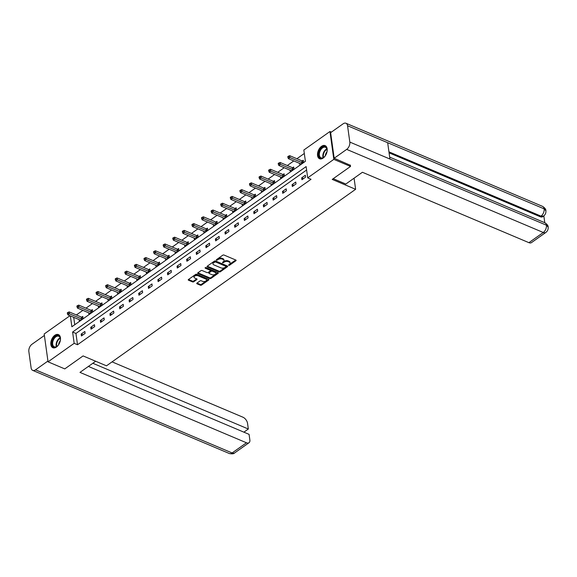 <?xml version="1.0" encoding="UTF-8"?>
<svg xmlns="http://www.w3.org/2000/svg" width="577" height="577" viewBox="0 0 577 577"><rect width="100%" height="100%" fill="white"/><g stroke="black" fill="none" stroke-linecap="round" stroke-linejoin="round"><path stroke-width="0.87" d="M228.6 265.398L229.48 265.29L235.892 260.754A0.894 0.498 172.1 0 0 236.123 260.35A0.894 0.498 172.1 0 0 235.834 260.047L224.027 255.048A0.894 0.498 172.1 0 0 222.765 255.2L216.353 259.744L216.389 260.234L217.277 260.133L218.106 259.542A2.871 1.594 172.1 0 1 222.131 259.066L223.119 259.477A2.871 1.594 172.1 0 1 224.035 260.451A2.871 1.594 172.1 0 1 223.292 261.734L222.498 262.816L224.208 262.124A2.871 1.594 172.1 0 1 228.24 261.641L229.22 262.059A2.871 1.594 172.1 0 1 230.136 263.033A2.871 1.594 172.1 0 1 229.394 264.316L228.6 265.398M228.845 264.699L235.762 260.018L235.892 260.754M216.642 259.542L217.998 258.792L218.106 259.542M222.744 262.124L224.1 261.374L224.208 262.124M54.829 335.295A7.133 4.335 112.9 0 1 58.421 334.595A7.133 4.335 112.9 0 1 60.39 340.235A7.133 4.335 112.9 0 1 56.459 347.029A7.133 4.335 112.9 0 1 52.868 347.729A7.133 4.335 112.9 0 1 50.899 342.082A7.133 4.335 112.9 0 1 54.829 335.295M321.54 146.32A7.133 4.335 112.9 0 1 325.132 145.62A7.133 4.335 112.9 0 1 327.101 151.268A7.133 4.335 112.9 0 1 323.17 158.062A7.133 4.335 112.9 0 1 319.579 158.754A7.133 4.335 112.9 0 1 317.61 153.114A7.133 4.335 112.9 0 1 321.54 146.32M196.973 283.091A0.894 0.498 172.1 0 0 196.735 283.495A0.894 0.498 172.1 0 0 197.024 283.797L200.342 285.197A0.894 0.498 172.1 0 0 201.597 285.045L208.715 280.004A0.894 0.498 172.1 0 0 208.946 279.607A0.894 0.498 172.1 0 0 208.665 279.297L196.851 274.306A0.894 0.498 172.1 0 0 195.589 274.457L188.47 279.499A0.894 0.498 172.1 0 0 188.239 279.903A0.894 0.498 172.1 0 0 188.528 280.206L192.53 281.893A0.894 0.498 172.1 0 0 193.785 281.749L196.836 279.585A0.894 0.498 172.1 0 0 197.067 279.189A0.894 0.498 172.1 0 0 196.779 278.886L194.795 278.042A2.402 1.334 172.1 0 1 194.031 277.227A2.402 1.334 172.1 0 1 195.365 275.792A2.402 1.334 172.1 0 1 198.019 275.756L205.801 279.044A2.402 1.334 172.1 0 1 206.566 279.859A2.402 1.334 172.1 0 1 205.232 281.295A2.402 1.334 172.1 0 1 202.57 281.331L201.279 280.783A0.894 0.498 172.1 0 0 200.017 280.934L196.973 283.091M350.347 165.08L350.535 166.428L332.215 179.404L355.62 189.299L106.485 365.818L83.081 355.922L64.768 368.898L48.05 361.829L44.184 333.989L69.947 315.742M350.535 166.428L333.816 159.36L307.7 177.867L306.127 166.58L72.601 332.035L74.166 343.322L48.05 361.829M306.611 170.02L75.948 333.448L77.513 344.736L311.039 179.281L307.7 177.867M77.513 344.736L74.166 343.322M219.101 271.904A0.894 0.498 172.1 0 0 220.356 271.76L227.475 266.711A0.894 0.498 172.1 0 0 227.706 266.314A0.894 0.498 172.1 0 0 227.425 266.011L215.61 261.013A0.894 0.498 172.1 0 0 214.348 261.165L207.23 266.206A0.894 0.498 172.1 0 0 206.999 266.61A0.894 0.498 172.1 0 0 207.287 266.913L219.101 271.904L218.993 271.154A0.894 0.498 172.1 0 0 220.255 271.002L227.345 265.975M218.099 273.361L210.98 278.402A0.894 0.498 172.1 0 1 209.718 278.554L197.904 273.556A0.894 0.498 172.1 0 1 197.615 273.253A0.894 0.498 172.1 0 1 197.853 272.856L200.897 270.692A0.894 0.498 172.1 0 1 202.159 270.541L206.948 272.568A0.894 0.498 172.1 0 0 208.21 272.423L210.23 270.988A0.894 0.498 172.1 0 0 210.461 270.584A0.894 0.498 172.1 0 0 210.172 270.281L205.188 268.175L206.032 267.577L218.041 272.654A0.894 0.498 172.1 0 1 218.33 272.957A0.894 0.498 172.1 0 1 218.099 273.361L217.998 272.632M355.62 189.299L354.076 178.185M305.348 175.249L301.663 177.867L301.922 179.743L305.615 177.132L305.348 175.249M295.763 182.043L292.077 184.654L292.337 186.537L296.023 183.926L295.763 182.043M286.178 188.838L282.492 191.449L282.752 193.331L286.437 190.72L286.178 188.838M276.592 195.632L272.907 198.243L273.166 200.125L276.852 197.514L276.592 195.632M267.007 202.419L263.314 205.037L263.581 206.912L267.266 204.301L267.007 202.419M257.414 209.213L253.729 211.824L253.988 213.706L257.681 211.095L257.414 209.213M247.829 216.007L244.143 218.618L244.403 220.501L248.088 217.89L247.829 216.007M238.243 222.801L234.558 225.412L234.817 227.295L238.503 224.684L238.243 222.801M228.658 229.596L224.965 232.206L225.232 234.089L228.918 231.471L228.658 229.596M219.072 236.382L215.38 239.001L215.639 240.876L219.332 238.265L219.072 236.382M209.48 243.177L205.794 245.788L206.054 247.67L209.739 245.059L209.48 243.177M199.894 249.971L196.209 252.582L196.468 254.464L200.154 251.853L199.894 249.971M190.309 256.765L186.623 259.376L186.883 261.258L190.569 258.64L190.309 256.765M180.724 263.552L177.031 266.17L177.298 268.045L180.983 265.434L180.724 263.552M171.131 270.346L167.445 272.957L167.705 274.84L171.398 272.229L171.131 270.346M161.546 277.14L157.86 279.751L158.12 281.634L161.805 279.023L161.546 277.14M151.96 283.934L148.275 286.545L148.534 288.428L152.22 285.817L151.96 283.934M142.375 290.721L138.689 293.34L138.949 295.222L142.634 292.604L142.375 290.721M132.789 297.516L129.097 300.127L129.363 302.009L133.049 299.398L132.789 297.516M123.197 304.31L119.511 306.921L119.771 308.803L123.464 306.192L123.197 304.31M113.611 311.104L109.926 313.715L110.185 315.597L113.871 312.986L113.611 311.104M104.026 317.898L100.34 320.509L100.6 322.392L104.286 319.773L104.026 317.898M94.44 324.685L90.748 327.303L91.015 329.178L94.7 326.568L94.44 324.685M84.848 331.479L81.162 334.09L81.422 335.973L85.115 333.362L84.848 331.479M304.31 153.468L296.895 158.725M293.787 160.925L287.303 165.52M284.201 167.719L277.717 172.314M274.616 174.506L268.132 179.101M265.031 181.301L258.546 185.895M255.445 188.095L248.954 192.689M245.852 194.889L239.368 199.483M236.267 201.676L229.783 206.277M226.682 208.47L220.198 213.064M217.096 215.264L210.612 219.859M207.511 222.058L201.02 226.653M197.918 228.853L191.434 233.447M188.333 235.64L181.849 240.234M178.747 242.434L172.263 247.028M169.162 249.228L162.678 253.822M159.569 256.022L153.085 260.616M149.984 262.809L143.5 267.403M140.399 269.603L133.914 274.198M130.813 276.397L124.329 280.992M121.228 283.192L114.736 287.786M111.635 289.979L105.151 294.58M102.05 296.773L95.566 301.367M92.464 303.567L85.98 308.161M82.879 310.361L76.395 314.955M73.712 317.328L74.736 324.743M299.658 163.406L299.838 164.697L303.524 162.087L303.264 160.204L302.269 160.911M290.072 170.201L290.253 171.492L293.938 168.881L293.679 166.998L292.683 167.698M280.487 176.988L280.66 178.279L284.353 175.668L284.086 173.785L283.098 174.492M270.894 183.782L271.075 185.073L274.76 182.462L274.501 180.579L273.505 181.286M261.309 190.576L261.489 191.867L265.175 189.256L264.915 187.374L263.92 188.08M251.723 197.37L251.904 198.661L255.589 196.05L255.33 194.168L254.334 194.875M242.138 204.157L242.318 205.455L246.004 202.837L245.744 200.962L244.749 201.661M232.545 210.951L232.726 212.242L236.419 209.631L236.152 207.749L235.156 208.456M222.96 217.745L223.14 219.036L226.826 216.425L226.566 214.543L225.571 215.25M213.375 224.54L213.555 225.831L217.24 223.22L216.981 221.337L215.986 222.044M203.789 231.327L203.969 232.625L207.655 230.007L207.395 228.131L206.4 228.831M194.204 238.121L194.384 239.412L198.07 236.801L197.81 234.918L196.815 235.625M184.611 244.915L184.791 246.206L188.484 243.595L188.217 241.713L187.222 242.419M175.026 251.709L175.206 253L178.892 250.389L178.632 248.507L177.637 249.214M165.44 258.503L165.621 259.794L169.306 257.183L169.047 255.301L168.051 256M155.855 265.29L156.035 266.588L159.721 263.97L159.461 262.088L158.466 262.795M146.269 272.084L146.443 273.375L150.135 270.764L149.869 268.882L148.88 269.589M136.677 278.879L136.857 280.17L140.543 277.559L140.283 275.676L139.288 276.383M127.091 285.673L127.272 286.964L130.957 284.353L130.698 282.47L129.702 283.177M117.506 292.46L117.686 293.758L121.372 291.14L121.112 289.265L120.117 289.964M107.921 299.254L108.101 300.545L111.787 297.934L111.527 296.051L110.532 296.758M98.328 306.048L98.508 307.339L102.201 304.728L101.934 302.846L100.939 303.552M88.743 312.842L88.923 314.133L92.608 311.522L92.349 309.64L91.354 310.347M79.157 319.629L79.337 320.927L83.023 318.309L82.763 316.434L81.768 317.134M331.386 132.126L329.95 131.52L333.816 159.36M70.365 315.915L71.873 326.77L305.399 161.315L303.834 150.027L329.95 131.52M75.948 333.448L72.601 332.035M301.663 177.867L303.488 178.639M292.077 184.654L293.902 185.426M282.492 191.449L284.317 192.22M272.907 198.243L274.731 199.015M263.314 205.037L265.146 205.809M253.729 211.824L255.553 212.603M244.143 218.618L245.968 219.39M234.558 225.412L236.382 226.184M224.965 232.206L226.797 232.978M215.38 239.001L217.204 239.772M205.794 245.788L207.619 246.559M196.209 252.582L198.034 253.353M186.623 259.376L188.448 260.148M177.031 266.17L178.863 266.942M167.445 272.957L169.27 273.729M157.86 279.751L159.685 280.523M148.275 286.545L150.099 287.317M138.689 293.34L140.514 294.111M129.097 300.127L130.929 300.905M119.511 306.921L121.336 307.692M109.926 313.715L111.75 314.487M100.34 320.509L102.165 321.281M90.748 327.303L92.58 328.075M81.162 334.09L82.987 334.862M230.136 263.033L230.028 262.283A2.871 1.594 172.1 0 0 229.119 261.309L229.22 262.059M224.1 261.374A2.871 1.594 172.1 0 1 228.131 260.891L229.119 261.309M224.035 260.451L223.926 259.7A2.871 1.594 172.1 0 0 223.01 258.727L223.119 259.477M217.998 258.792A2.871 1.594 172.1 0 1 222.03 258.308L223.01 258.727M207.251 266.192L218.993 271.154M225.895 266.798L225.859 266.3L215.488 261.915L213.728 262.643A2.871 1.594 172.1 0 0 212.985 263.927A2.871 1.594 172.1 0 0 213.901 264.901L220.991 267.894A2.871 1.594 172.1 0 0 225.016 267.418L225.895 266.798M226.054 266.516L225.953 265.759L225.859 266.3M212.985 263.927L212.884 263.17A2.871 1.594 172.1 0 1 213.627 261.886L215.38 261.165L225.751 265.55M217.969 272.625L210.872 277.652L210.98 278.402M197.875 272.834L209.617 277.797A0.894 0.498 172.1 0 0 210.872 277.652M210.461 270.584L210.36 269.834A0.894 0.498 172.1 0 0 210.071 269.531L205.412 267.562M211.918 274.674A2.402 1.334 172.1 0 0 214.579 274.638A2.402 1.334 172.1 0 0 215.913 273.202A2.402 1.334 172.1 0 0 215.149 272.387L212.408 271.226A0.894 0.498 172.1 0 0 211.146 271.378L209.126 272.806A0.894 0.498 172.1 0 0 208.896 273.209A0.894 0.498 172.1 0 0 209.177 273.512L211.918 274.674M215.913 273.202L215.805 272.445A2.402 1.334 172.1 0 0 215.041 271.63L215.149 272.387M208.896 273.209L208.787 272.459A0.894 0.498 172.1 0 1 209.025 272.055L211.045 270.627A0.894 0.498 172.1 0 1 212.3 270.476L215.041 271.63M206.566 279.859L206.458 279.109A2.402 1.334 172.1 0 0 205.693 278.294L205.801 279.044M194.031 277.227L193.93 276.477A2.402 1.334 172.1 0 1 195.264 275.041A2.402 1.334 172.1 0 1 197.918 275.005L205.693 278.294M188.491 279.484L192.422 281.143A0.894 0.498 172.1 0 0 193.684 280.992L196.707 278.85M196.995 283.076L200.233 284.447A0.894 0.498 172.1 0 0 201.496 284.295L208.585 279.268M303.379 161.041L302.132 160.889A0.916 0.512 -7.9 0 1 301.843 160.817L289.668 155.675L289.935 157.557L288.399 158.646L300.567 163.789A0.916 0.512 -7.9 0 1 300.768 163.926L300.833 163.991M302.528 162.786L302.398 162.772A0.916 0.512 -7.9 0 1 302.103 162.7L288.522 156.951L288.421 156.194L287.808 156.634L287.909 157.384L288.522 156.951M288.399 158.646L287.909 157.384M288.421 156.194L289.668 155.675M320.206 149.486A6.174 3.75 112.9 0 1 324.505 146.551A6.174 3.75 112.9 0 1 327.08 149.876A6.174 3.75 112.9 0 1 325.579 155.343A6.174 3.75 112.9 0 1 323.993 157.189A6.174 3.75 112.9 0 1 319.153 156.764A6.174 3.75 112.9 0 1 320.206 149.486M327.094 150.042A5.712 3.469 -67.1 0 0 325.45 147.294A5.712 3.469 -67.1 0 0 320.74 149.847A5.712 3.469 -67.1 0 0 321 157.817A5.712 3.469 -67.1 0 0 324.115 157.081M326.95 151.888A4.068 2.474 -67.1 0 0 326.337 152.689A4.068 2.474 -67.1 0 0 325.341 155.696M325.572 145.858A7.083 4.306 -67.1 0 0 319.809 149.054A7.083 4.306 -67.1 0 0 320.055 158.906M53.495 338.461A6.174 3.75 112.9 0 1 57.794 335.525A6.174 3.75 112.9 0 1 60.369 338.843A6.174 3.75 112.9 0 1 58.861 344.318A6.174 3.75 112.9 0 1 57.274 346.164A6.174 3.75 112.9 0 1 52.442 345.731A6.174 3.75 112.9 0 1 53.495 338.461M60.376 339.016A5.712 3.469 -67.1 0 0 58.739 336.268A5.712 3.469 -67.1 0 0 54.029 338.814A5.712 3.469 -67.1 0 0 54.288 346.791A5.712 3.469 -67.1 0 0 57.404 346.056M60.239 340.856A4.068 2.474 -67.1 0 0 59.626 341.663A4.068 2.474 -67.1 0 0 58.63 344.664M58.861 334.833A7.083 4.306 -67.1 0 0 53.098 338.021A7.083 4.306 -67.1 0 0 53.344 347.881M333.217 178.697L345.832 184.027L362.421 172.271L528.914 242.665L543.267 232.495L346.683 149.378L334.177 158.242L350.376 165.296M346.683 149.378A5.619 3.419 -67.1 0 0 349.821 142.079L389.937 159.036L387.672 142.714L347.556 125.75L349.821 142.079M347.556 125.75A5.619 3.419 -67.1 0 0 345.962 123.247A5.619 3.419 -67.1 0 0 343.135 123.803L330.628 132.66L334.177 158.242M544.775 222.708L543.822 215.877M545.813 232.459C547.602 231.088 548.381 229.293 548.15 227.064L546.405 225.189A5.619 3.419 -67.1 0 1 543.267 232.495A5.481 3.109 54.7 0 0 545.813 232.459L531.46 242.621A5.481 3.109 -125.3 0 1 528.914 242.665M540.166 216.721L540.995 216.13L543.541 216.094L542.712 216.678A5.481 3.109 -125.3 0 1 540.166 216.721L389.078 152.84M388.941 151.845L540.995 216.13A5.619 3.419 -67.1 0 0 544.14 208.86L545.885 210.735C546.102 212.949 545.323 214.731 543.541 216.094M95.688 361.252L79.979 372.389L246.466 442.783A5.481 3.109 54.7 0 0 249.012 442.739A5.481 3.109 54.7 0 0 249.855 439.962L249.076 434.358L88.396 366.424M32.709 370.384A5.619 3.419 -67.1 0 0 35.536 369.835L232.12 452.945A5.481 3.109 54.7 0 0 234.666 452.909C233.815 453.897 232.026 454.092 229.285 453.5L32.709 370.384A5.619 3.419 -67.1 0 1 31.115 367.881L28.85 351.559A5.619 3.419 -67.1 0 1 31.987 344.253L44.393 335.461M35.536 369.835L47.941 361.043M243.891 432.166L248.334 429.014L247.555 423.41A5.481 3.109 54.7 0 0 242.917 417.2L112.053 361.866M248.334 429.014L92.839 363.272M293.794 167.828L292.546 167.683A0.916 0.512 -7.9 0 1 292.25 167.611L280.083 162.469L280.343 164.344L278.806 165.433L290.981 170.583A0.916 0.512 -7.9 0 1 291.183 170.72L291.248 170.785M292.943 169.58L292.806 169.566A0.916 0.512 -7.9 0 1 292.517 169.494L278.936 163.738L278.835 162.988L278.215 163.428L278.323 164.178L278.936 163.738M278.806 165.433L278.323 164.178M278.835 162.988L280.083 162.469M284.209 174.622L282.961 174.478A0.916 0.512 -7.9 0 1 282.665 174.405L270.498 169.256L270.757 171.138L269.221 172.227L281.388 177.37A0.916 0.512 -7.9 0 1 281.598 177.507L281.655 177.579M283.357 176.374L283.22 176.36A0.916 0.512 -7.9 0 1 282.925 176.288L269.351 170.532L269.243 169.782L268.63 170.215L268.738 170.972L269.351 170.532M269.221 172.227L268.738 170.972M269.243 169.782L270.498 169.256M274.616 181.416L273.375 181.272A0.916 0.512 -7.9 0 1 273.08 181.2L260.912 176.05L261.172 177.932L259.636 179.021L271.803 184.164A0.916 0.512 -7.9 0 1 272.012 184.301L272.07 184.373M273.772 183.169L273.635 183.154A0.916 0.512 -7.9 0 1 273.339 183.075L259.765 177.327L259.657 176.576L259.044 177.009L259.145 177.759L259.765 177.327M259.636 179.021L259.145 177.759M259.657 176.576L260.912 176.05M265.031 188.21L263.79 188.066A0.916 0.512 -7.9 0 1 263.494 187.987L251.32 182.844L251.586 184.727L250.05 185.816L262.218 190.958A0.916 0.512 -7.9 0 1 262.42 191.095L262.485 191.16M264.179 189.963L264.05 189.941A0.916 0.512 -7.9 0 1 263.754 189.869L250.173 184.121L250.072 183.363L249.459 183.803L249.56 184.553L250.173 184.121M250.05 185.816L249.56 184.553M250.072 183.363L251.32 182.844M255.445 195.004L254.197 194.853A0.916 0.512 -7.9 0 1 253.909 194.781L241.734 189.638L241.994 191.514L240.458 192.603L252.632 197.752A0.916 0.512 -7.9 0 1 252.834 197.889L252.899 197.954M254.594 196.75L254.457 196.735A0.916 0.512 -7.9 0 1 254.168 196.663L240.587 190.915L240.486 190.158L239.866 190.598L239.974 191.348L240.587 190.915M240.458 192.603L239.974 191.348M240.486 190.158L241.734 189.638M245.86 201.791L244.612 201.647A0.916 0.512 -7.9 0 1 244.316 201.575L232.149 196.425L232.408 198.308L230.872 199.397L243.04 204.547A0.916 0.512 -7.9 0 1 243.249 204.684L243.314 204.748M245.009 203.544L244.872 203.53A0.916 0.512 -7.9 0 1 244.576 203.457L231.002 197.702L230.894 196.952L230.281 197.384L230.389 198.142L231.002 197.702M230.872 199.397L230.389 198.142M230.894 196.952L232.149 196.425M236.267 208.585L235.027 208.441A0.916 0.512 -7.9 0 1 234.731 208.369L222.563 203.219L222.823 205.102L221.287 206.191L233.454 211.333A0.916 0.512 -7.9 0 1 233.663 211.47L233.721 211.543M235.423 210.338L235.286 210.324A0.916 0.512 -7.9 0 1 234.99 210.244L221.417 204.496L221.308 203.746L220.695 204.179L220.803 204.929L221.417 204.496M221.287 206.191L220.803 204.929M221.308 203.746L222.563 203.219M226.682 215.38L225.441 215.235A0.916 0.512 -7.9 0 1 225.145 215.156L212.978 210.014L213.238 211.896L211.701 212.985L223.869 218.128A0.916 0.512 -7.9 0 1 224.078 218.265L224.136 218.33M225.831 217.132L225.701 217.111A0.916 0.512 -7.9 0 1 225.405 217.039L211.831 211.29L211.723 210.54L211.11 210.973L211.211 211.723L211.831 211.29M211.701 212.985L211.211 211.723M211.723 210.54L212.978 210.014M217.096 222.174L215.848 222.022A0.916 0.512 -7.9 0 1 215.56 221.95L203.385 216.808L203.652 218.69L202.116 219.779L214.283 224.922A0.916 0.512 -7.9 0 1 214.485 225.059L214.55 225.124M216.245 223.919L216.115 223.905A0.916 0.512 -7.9 0 1 215.82 223.833L202.238 218.084L202.138 217.327L201.524 217.767L201.625 218.517L202.238 218.084M202.116 219.779L201.625 218.517M202.138 217.327L203.385 216.808M207.511 228.961L206.263 228.817A0.916 0.512 -7.9 0 1 205.967 228.744L193.8 223.602L194.06 225.477L192.523 226.566L204.698 231.716A0.916 0.512 -7.9 0 1 204.9 231.853L204.965 231.918M206.66 230.713L206.523 230.699A0.916 0.512 -7.9 0 1 206.234 230.627L192.653 224.871L192.552 224.121L191.932 224.554L192.04 225.311L192.653 224.871M192.523 226.566L192.04 225.311M192.552 224.121L193.8 223.602M197.925 235.755L196.678 235.611A0.916 0.512 -7.9 0 1 196.382 235.539L184.214 230.389L184.474 232.271L182.938 233.36L195.105 238.503A0.916 0.512 -7.9 0 1 195.314 238.64L195.372 238.712M197.074 237.508L196.937 237.493A0.916 0.512 -7.9 0 1 196.642 237.414L183.068 231.665L182.959 230.915L182.346 231.348L182.455 232.105L183.068 231.665M182.938 233.36L182.455 232.105M182.959 230.915L184.214 230.389M188.333 242.549L187.092 242.405A0.916 0.512 -7.9 0 1 186.797 242.326L174.629 237.183L174.889 239.066L173.352 240.155L185.52 245.297A0.916 0.512 -7.9 0 1 185.729 245.434L185.787 245.499M187.489 244.302L187.352 244.287A0.916 0.512 -7.9 0 1 187.056 244.208L173.482 238.46L173.374 237.71L172.761 238.142L172.862 238.892L173.482 238.46M173.352 240.155L172.862 238.892M173.374 237.71L174.629 237.183M178.747 249.343L177.507 249.192A0.916 0.512 -7.9 0 1 177.211 249.12L165.044 243.977L165.303 245.86L163.767 246.949L175.935 252.091A0.916 0.512 -7.9 0 1 176.136 252.228L176.201 252.293M177.896 251.089L177.766 251.074A0.916 0.512 -7.9 0 1 177.471 251.002L163.89 245.254L163.789 244.497L163.176 244.936L163.277 245.687L163.89 245.254M163.767 246.949L163.277 245.687M163.789 244.497L165.044 243.977M169.162 256.138L167.914 255.986A0.916 0.512 -7.9 0 1 167.626 255.914L155.451 250.771L155.718 252.647L154.182 253.736L166.349 258.885A0.916 0.512 -7.9 0 1 166.551 259.023L166.616 259.087M168.311 257.883L168.181 257.869A0.916 0.512 -7.9 0 1 167.885 257.796L154.304 252.048L154.203 251.291L153.59 251.731L153.691 252.481L154.304 252.048M154.182 253.736L153.691 252.481M154.203 251.291L155.451 250.771M159.577 262.924L158.329 262.78A0.916 0.512 -7.9 0 1 158.033 262.708L145.866 257.558L146.125 259.441L144.589 260.53L156.764 265.672A0.916 0.512 -7.9 0 1 156.966 265.809L157.031 265.882M158.725 264.677L158.588 264.663A0.916 0.512 -7.9 0 1 158.3 264.591L144.719 258.835L144.618 258.085L143.998 258.518L144.106 259.275L144.719 258.835M144.589 260.53L144.106 259.275M144.618 258.085L145.866 257.558M149.991 269.719L148.743 269.574A0.916 0.512 -7.9 0 1 148.448 269.502L136.28 264.353L136.54 266.235L135.004 267.324L147.171 272.467A0.916 0.512 -7.9 0 1 147.38 272.604L147.438 272.676M149.14 271.471L149.003 271.457A0.916 0.512 -7.9 0 1 148.707 271.378L135.133 265.629L135.025 264.879L134.412 265.312L134.52 266.062L135.133 265.629M135.004 267.324L134.52 266.062M135.025 264.879L136.28 264.353M140.399 276.513L139.158 276.369A0.916 0.512 -7.9 0 1 138.862 276.289L126.695 271.147L126.954 273.029L125.418 274.118L137.586 279.261A0.916 0.512 -7.9 0 1 137.795 279.398L137.853 279.463M139.555 278.265L139.418 278.244A0.916 0.512 -7.9 0 1 139.122 278.172L125.548 272.423L125.44 271.673L124.827 272.106L124.928 272.856L125.548 272.423M125.418 274.118L124.928 272.856M125.44 271.673L126.695 271.147M130.813 283.307L129.565 283.156A0.916 0.512 -7.9 0 1 129.277 283.083L117.102 277.941L117.369 279.823L115.833 280.905L128 286.055A0.916 0.512 -7.9 0 1 128.202 286.192L128.267 286.257M129.962 285.052L129.832 285.038A0.916 0.512 -7.9 0 1 129.536 284.966L115.955 279.218L115.854 278.46L115.241 278.9L115.342 279.65L115.955 279.218M115.833 280.905L115.342 279.65M115.854 278.46L117.102 277.941M121.228 290.094L119.98 289.95A0.916 0.512 -7.9 0 1 119.691 289.878L107.517 284.728L107.776 286.61L106.24 287.699L118.415 292.849A0.916 0.512 -7.9 0 1 118.617 292.986L118.682 293.051M120.377 291.847L120.24 291.832A0.916 0.512 -7.9 0 1 119.951 291.76L106.37 286.004L106.269 285.254L105.649 285.687L105.757 286.444L106.37 286.004M106.24 287.699L105.757 286.444M106.269 285.254L107.517 284.728M111.642 296.888L110.395 296.744A0.916 0.512 -7.9 0 1 110.099 296.672L97.931 291.522L98.191 293.404L96.655 294.494L108.822 299.636A0.916 0.512 -7.9 0 1 109.031 299.773L109.089 299.845M110.791 298.641L110.654 298.626A0.916 0.512 -7.9 0 1 110.358 298.547L96.785 292.799L96.676 292.049L96.063 292.481L96.171 293.239L96.785 292.799M96.655 294.494L96.171 293.239M96.676 292.049L97.931 291.522M102.05 303.682L100.809 303.538A0.916 0.512 -7.9 0 1 100.513 303.459L88.346 298.316L88.606 300.199L87.069 301.288L99.237 306.43A0.916 0.512 -7.9 0 1 99.446 306.567L99.504 306.632M101.206 305.435L101.069 305.413A0.916 0.512 -7.9 0 1 100.773 305.341L87.199 299.593L87.091 298.843L86.478 299.275L86.586 300.026L87.199 299.593M87.069 301.288L86.586 300.026M87.091 298.843L88.346 298.316M92.464 310.476L91.224 310.325A0.916 0.512 -7.9 0 1 90.928 310.253L78.76 305.11L79.02 306.993L77.484 308.082L89.651 313.224A0.916 0.512 -7.9 0 1 89.853 313.361L89.918 313.426M91.613 312.222L91.483 312.207A0.916 0.512 -7.9 0 1 91.188 312.135L77.614 306.387L77.506 305.63L76.892 306.07L76.993 306.82L77.614 306.387M77.484 308.082L76.993 306.82M77.506 305.63L78.76 305.11M82.879 317.263L81.631 317.119A0.916 0.512 -7.9 0 1 81.343 317.047L69.168 311.905L69.435 313.78L67.898 314.869L80.066 320.019A0.916 0.512 -7.9 0 1 80.268 320.156L80.333 320.221M82.028 319.016L81.898 319.002A0.916 0.512 -7.9 0 1 81.602 318.93L68.021 313.174L67.92 312.424L67.307 312.857L67.408 313.614L68.021 313.174M67.898 314.869L67.408 313.614M67.92 312.424L69.168 311.905M229.379 264.54L229.48 265.29M217.168 259.376L217.277 260.133M223.27 261.958L223.378 262.708M228.131 260.891L228.24 261.641M222.03 258.308L222.131 259.066M207.193 266.235L207.287 266.913M227.374 265.99L227.475 266.711M220.255 271.002L220.356 271.76M215.38 261.165L215.488 261.915M214.5 261.273L214.608 262.023M213.627 261.886L213.728 262.643M209.617 277.797L209.718 278.554M197.81 272.885L197.904 273.556M210.071 269.531L210.172 270.281M205.123 267.699L205.188 268.175M212.3 270.476L212.408 271.226M211.045 270.627L211.146 271.378M209.025 272.055L209.126 272.806M197.918 275.005L198.019 275.756M196.735 278.864L196.836 279.585M193.684 280.992L193.785 281.749M192.422 281.143L192.53 281.893M188.434 279.528L188.528 280.206M208.614 279.282L208.715 280.004M201.496 284.295L201.597 285.045M200.233 284.447L200.342 285.197M196.93 283.119L197.024 283.797M302.132 160.889L302.398 162.772M301.843 160.817L302.103 162.7M323.106 157.709A5.712 3.469 112.9 0 1 324.224 151.318A5.712 3.469 112.9 0 1 326.834 148.88M326.964 149.284A5.525 3.361 -67.1 0 0 324.635 151.549A5.525 3.361 -67.1 0 0 323.481 157.514M56.387 346.676A5.712 3.469 112.9 0 1 57.512 340.286A5.712 3.469 112.9 0 1 60.123 337.848M60.246 338.259A5.525 3.361 -67.1 0 0 57.924 340.517A5.525 3.361 -67.1 0 0 56.77 346.488M548.15 227.049C548.251 225.686 547.14 224.251 544.818 222.729A5.619 3.419 -67.1 0 1 546.405 225.189L389.937 159.036M387.672 142.714L544.14 208.86A5.619 3.419 -67.1 0 0 542.546 206.364L345.962 123.247M229.285 453.5A5.619 3.419 -67.1 0 0 232.12 452.945L246.466 442.783M292.546 167.683L292.806 169.566M292.25 167.611L292.517 169.494M282.961 174.478L283.22 176.36M282.665 174.405L282.925 176.288M273.375 181.272L273.635 183.154M273.08 181.2L273.339 183.075M263.79 188.066L264.05 189.941M263.494 187.987L263.754 189.869M254.197 194.853L254.457 196.735M253.909 194.781L254.168 196.663M244.612 201.647L244.872 203.53M244.316 201.575L244.576 203.457M235.027 208.441L235.286 210.324M234.731 208.369L234.99 210.244M225.441 215.235L225.701 217.111M225.145 215.156L225.405 217.039M215.848 222.022L216.115 223.905M215.56 221.95L215.82 223.833M206.263 228.817L206.523 230.699M205.967 228.744L206.234 230.627M196.678 235.611L196.937 237.493M196.382 235.539L196.642 237.414M187.092 242.405L187.352 244.287M186.797 242.326L187.056 244.208M177.507 249.192L177.766 251.074M177.211 249.12L177.471 251.002M167.914 255.986L168.181 257.869M167.626 255.914L167.885 257.796M158.329 262.78L158.588 264.663M158.033 262.708L158.3 264.591M148.743 269.574L149.003 271.457M148.448 269.502L148.707 271.378M139.158 276.369L139.418 278.244M138.862 276.289L139.122 278.172M129.565 283.156L129.832 285.038M129.277 283.083L129.536 284.966M119.98 289.95L120.24 291.832M119.691 289.878L119.951 291.76M110.395 296.744L110.654 298.626M110.099 296.672L110.358 298.547M100.809 303.538L101.069 305.413M100.513 303.459L100.773 305.341M91.224 310.325L91.483 312.207M90.928 310.253L91.188 312.135M81.631 317.119L81.898 319.002M81.343 317.047L81.602 318.93M544.818 222.729L389.677 157.132M545.885 210.72C546.001 209.364 544.89 207.915 542.546 206.364M249.012 442.739L234.666 452.909"/></g></svg>
